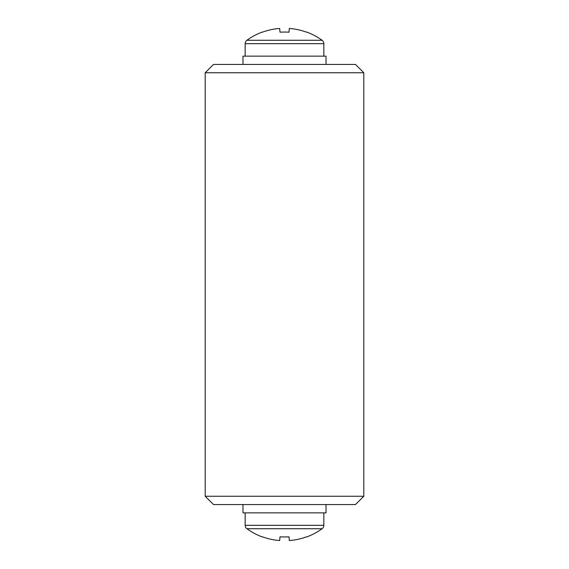 <?xml version="1.0" encoding="UTF-8"?>
<svg xmlns="http://www.w3.org/2000/svg" width="569" height="569" viewBox="0 0 569 569"><rect width="100%" height="100%" fill="white"/><g stroke="black" fill="none" stroke-linecap="round" stroke-linejoin="round"><path stroke-width="0.85" d="M205.196 72.747L213.503 64.446L355.497 64.446L363.804 72.747L205.196 72.747L205.196 496.253L363.804 496.253L355.497 504.554L213.503 504.554L205.196 496.253M323.839 512.861L323.839 525.322A4.218 4.218 0 0 1 322.09 528.736L246.91 528.736A64.119 64.119 0 0 0 262.323 536.958L262.43 536.823A64.119 63.892 180 0 0 279.678 540.55L279.991 536.823A60.933 47.768 0 0 0 284.5 536.958A60.933 47.768 0 0 0 289.009 536.823L289.322 540.55L289.009 536.823M245.161 512.861L245.161 525.322A4.218 4.218 0 0 0 246.91 528.736M322.09 528.736A64.119 64.119 0 0 1 306.677 536.958L306.57 536.823A64.119 63.892 180 0 1 289.322 540.55M245.161 56.139L245.161 43.678A4.218 4.218 0 0 1 246.91 40.264L322.09 40.264A64.119 64.119 0 0 0 306.677 32.042L306.57 32.177A64.119 63.892 0 0 0 289.322 28.45L289.009 32.177A60.933 47.768 180 0 0 284.5 32.042A60.933 47.768 180 0 0 279.991 32.177L279.678 28.45L279.991 32.177M323.839 56.139L323.839 43.678A4.218 4.218 0 0 0 322.09 40.264M246.91 40.264A64.119 64.119 0 0 1 262.323 32.042L262.43 32.177A64.119 63.892 0 0 1 279.678 28.45M326.023 504.554L326.023 512.861L242.977 512.861L242.977 504.554M326.023 64.446L326.023 56.139L242.977 56.139L242.977 64.446M323.839 525.322L245.161 525.322M245.161 43.678L323.839 43.678M363.804 72.747L363.804 496.253"/></g></svg>
